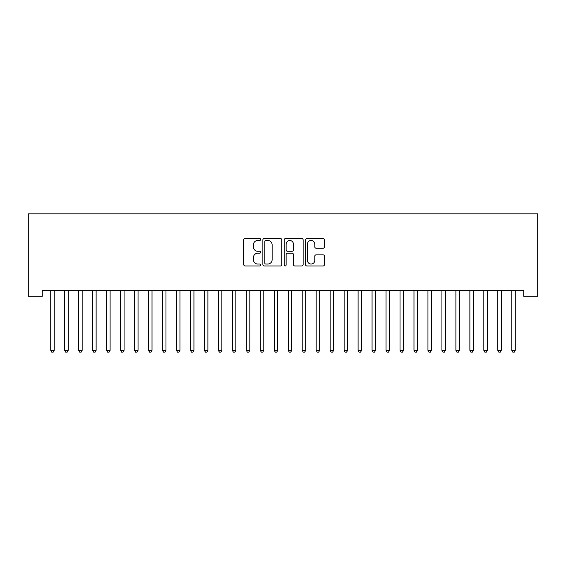 <?xml version="1.0" encoding="UTF-8"?>
<svg xmlns="http://www.w3.org/2000/svg" width="566" height="566" viewBox="0 0 566 566"><rect width="100%" height="100%" fill="white"/><g stroke="black" fill="none" stroke-linecap="round" stroke-linejoin="round"><path stroke-width="0.85" d="M260.643 239.496A0.962 0.962 0 0 0 259.688 238.534L245.113 238.534A1.373 1.373 0 0 0 243.741 239.906L243.741 264.591A1.373 1.373 0 0 0 245.113 265.963L259.688 265.963A0.962 0.962 0 0 0 260.643 265.001A0.962 0.962 0 0 0 259.688 264.046L257.799 264.046A4.386 4.386 0 0 1 253.412 259.653L253.412 257.601A4.386 4.386 0 0 1 257.799 253.207L259.688 253.207A0.962 0.962 0 0 0 260.643 252.252A0.962 0.962 0 0 0 259.688 251.29L257.799 251.29A4.386 4.386 0 0 1 253.412 246.903L253.412 244.845A4.386 4.386 0 0 1 257.799 240.458L259.688 240.458A0.962 0.962 0 0 0 260.643 239.496M323.08 248.205A1.373 1.373 0 0 0 324.452 246.833L324.452 239.906A1.373 1.373 0 0 0 323.08 238.534L306.899 238.534A1.373 1.373 0 0 0 305.527 239.906L305.527 264.591A1.373 1.373 0 0 0 306.899 265.963L323.08 265.963A1.373 1.373 0 0 0 324.452 264.591L324.452 256.228A1.373 1.373 0 0 0 323.08 254.856L316.153 254.856A1.373 1.373 0 0 0 314.781 256.228L314.781 260.374A3.672 3.672 0 0 1 311.116 264.046A3.672 3.672 0 0 1 307.444 260.374L307.444 244.123A3.672 3.672 0 0 1 311.116 240.458A3.672 3.672 0 0 1 314.781 244.123L314.781 246.833A1.373 1.373 0 0 0 316.153 248.205L323.08 248.205M523.727 290.669L42.273 290.669L42.273 296.259L28.3 296.259L28.3 213.828L537.7 213.828L537.7 296.259L523.727 296.259L523.727 290.669M281.797 239.906A1.373 1.373 0 0 0 280.432 238.534L264.244 238.534A1.373 1.373 0 0 0 262.872 239.906L262.872 264.591A1.373 1.373 0 0 0 264.244 265.963L280.432 265.963A1.373 1.373 0 0 0 281.797 264.591L281.797 239.906M285.568 238.534L301.756 238.534A1.373 1.373 0 0 1 303.128 239.906L303.128 264.591A1.373 1.373 0 0 1 301.756 265.963L294.829 265.963A1.373 1.373 0 0 1 293.457 264.591L293.457 254.58A1.373 1.373 0 0 0 292.084 253.207L287.493 253.207A1.373 1.373 0 0 0 286.12 254.58L286.12 265.001A0.962 0.962 0 0 1 285.158 265.963A0.962 0.962 0 0 1 284.203 265.001L284.203 239.906A1.373 1.373 0 0 1 285.568 238.534M265.758 240.458A0.962 0.962 0 0 0 264.796 241.413L264.796 263.084A0.962 0.962 0 0 0 265.758 264.046L267.746 264.046A4.386 4.386 0 0 0 272.133 259.653L272.133 244.845A4.386 4.386 0 0 0 267.746 240.458L265.758 240.458M293.457 244.194A3.672 3.672 0 0 0 289.785 240.522A3.672 3.672 0 0 0 286.12 244.194L286.12 249.917A1.373 1.373 0 0 0 287.493 251.29L292.084 251.29A1.373 1.373 0 0 0 293.457 249.917L293.457 244.194M50.544 290.669L50.622 290.874A1.394 1.394 0 0 1 50.728 291.398L50.728 350.354L54.216 350.354L54.216 291.398A1.394 1.394 0 0 1 54.315 290.874L54.4 290.669M54.216 350.354L53.169 352.172L51.775 352.172L50.728 350.354M64.51 290.669L64.595 290.874A1.394 1.394 0 0 1 64.694 291.398L64.694 350.354L68.189 350.354L68.189 291.398A1.394 1.394 0 0 1 68.288 290.874L68.373 290.669M68.189 350.354L67.142 352.172L65.741 352.172L64.694 350.354M78.483 290.669L78.568 290.874A1.394 1.394 0 0 1 78.667 291.398L78.667 350.354L82.162 350.354L82.162 291.398A1.394 1.394 0 0 1 82.261 290.874L82.346 290.669M82.162 350.354L81.115 352.172L79.714 352.172L78.667 350.354M92.456 290.669L92.541 290.874A1.394 1.394 0 0 1 92.64 291.398L92.64 350.354L96.128 350.354L96.128 291.398A1.394 1.394 0 0 1 96.234 290.874L96.312 290.669M96.128 350.354L95.081 352.172L93.687 352.172L92.64 350.354M106.429 290.669L106.507 290.874A1.394 1.394 0 0 1 106.613 291.398L106.613 350.354L110.101 350.354L110.101 291.398A1.394 1.394 0 0 1 110.207 290.874L110.285 290.669M110.101 350.354L109.054 352.172L107.66 352.172L106.613 350.354M120.395 290.669L120.48 290.874A1.394 1.394 0 0 1 120.579 291.398L120.579 350.354L124.074 350.354L124.074 291.398A1.394 1.394 0 0 1 124.173 290.874L124.258 290.669M124.074 350.354L123.027 352.172L121.626 352.172L120.579 350.354M134.368 290.669L134.453 290.874A1.394 1.394 0 0 1 134.552 291.398L134.552 350.354L138.047 350.354L138.047 291.398A1.394 1.394 0 0 1 138.146 290.874L138.231 290.669M138.047 350.354L137 352.172L135.599 352.172L134.552 350.354M148.342 290.669L148.426 290.874A1.394 1.394 0 0 1 148.525 291.398L148.525 350.354L152.021 350.354L152.021 291.398A1.394 1.394 0 0 1 152.12 290.874L152.197 290.669M152.021 350.354L150.966 352.172L149.573 352.172L148.525 350.354M162.315 290.669L162.392 290.874A1.394 1.394 0 0 1 162.499 291.398L162.499 350.354L165.987 350.354L165.987 291.398A1.394 1.394 0 0 1 166.093 290.874L166.171 290.669M165.987 350.354L164.939 352.172L163.546 352.172L162.499 350.354M176.281 290.669L176.366 290.874A1.394 1.394 0 0 1 176.465 291.398L176.465 350.354L179.96 350.354L179.96 291.398A1.394 1.394 0 0 1 180.059 290.874L180.144 290.669M179.96 350.354L178.913 352.172L177.519 352.172L176.465 350.354M190.254 290.669L190.339 290.874A1.394 1.394 0 0 1 190.438 291.398L190.438 350.354L193.933 350.354L193.933 291.398A1.394 1.394 0 0 1 194.032 290.874L194.117 290.669M193.933 350.354L192.886 352.172L191.485 352.172L190.438 350.354M204.227 290.669L204.312 290.874A1.394 1.394 0 0 1 204.411 291.398L204.411 350.354L207.906 350.354L207.906 291.398A1.394 1.394 0 0 1 208.005 290.874L208.09 290.669M207.906 350.354L206.859 352.172L205.458 352.172L204.411 350.354M218.2 290.669L218.278 290.874A1.394 1.394 0 0 1 218.384 291.398L218.384 350.354L221.872 350.354L221.872 291.398A1.394 1.394 0 0 1 221.978 290.874L222.056 290.669M221.872 350.354L220.825 352.172L219.431 352.172L218.384 350.354M232.173 290.669L232.251 290.874A1.394 1.394 0 0 1 232.35 291.398L232.35 350.354L235.845 350.354L235.845 291.398A1.394 1.394 0 0 1 235.944 290.874L236.029 290.669M235.845 350.354L234.798 352.172L233.404 352.172L232.35 350.354M246.139 290.669L246.224 290.874A1.394 1.394 0 0 1 246.323 291.398L246.323 350.354L249.818 350.354L249.818 291.398A1.394 1.394 0 0 1 249.917 290.874L250.002 290.669M249.818 350.354L248.771 352.172L247.37 352.172L246.323 350.354M260.112 290.669L260.197 290.874A1.394 1.394 0 0 1 260.296 291.398L260.296 350.354L263.791 350.354L263.791 291.398A1.394 1.394 0 0 1 263.89 290.874L263.975 290.669M263.791 350.354L262.744 352.172L261.343 352.172L260.296 350.354M274.085 290.669L274.163 290.874A1.394 1.394 0 0 1 274.269 291.398L274.269 350.354L277.757 350.354L277.757 291.398A1.394 1.394 0 0 1 277.864 290.874L277.941 290.669M277.757 350.354L276.71 352.172L275.317 352.172L274.269 350.354M288.059 290.669L288.136 290.874A1.394 1.394 0 0 1 288.243 291.398L288.243 350.354L291.731 350.354L291.731 291.398A1.394 1.394 0 0 1 291.837 290.874L291.915 290.669M291.731 350.354L290.683 352.172L289.29 352.172L288.243 350.354M302.025 290.669L302.11 290.874A1.394 1.394 0 0 1 302.209 291.398L302.209 350.354L305.704 350.354L305.704 291.398A1.394 1.394 0 0 1 305.803 290.874L305.888 290.669M305.704 350.354L304.657 352.172L303.256 352.172L302.209 350.354M315.998 290.669L316.083 290.874A1.394 1.394 0 0 1 316.182 291.398L316.182 350.354L319.677 350.354L319.677 291.398A1.394 1.394 0 0 1 319.776 290.874L319.861 290.669M319.677 350.354L318.63 352.172L317.229 352.172L316.182 350.354M329.971 290.669L330.056 290.874A1.394 1.394 0 0 1 330.155 291.398L330.155 350.354L333.65 350.354L333.65 291.398A1.394 1.394 0 0 1 333.749 290.874L333.827 290.669M333.65 350.354L332.596 352.172L331.202 352.172L330.155 350.354M343.944 290.669L344.022 290.874A1.394 1.394 0 0 1 344.128 291.398L344.128 350.354L347.616 350.354L347.616 291.398A1.394 1.394 0 0 1 347.722 290.874L347.8 290.669M347.616 350.354L346.569 352.172L345.175 352.172L344.128 350.354M357.91 290.669L357.995 290.874A1.394 1.394 0 0 1 358.094 291.398L358.094 350.354L361.589 350.354L361.589 291.398A1.394 1.394 0 0 1 361.688 290.874L361.773 290.669M361.589 350.354L360.542 352.172L359.141 352.172L358.094 350.354M371.883 290.669L371.968 290.874A1.394 1.394 0 0 1 372.067 291.398L372.067 350.354L375.562 350.354L375.562 291.398A1.394 1.394 0 0 1 375.661 290.874L375.746 290.669M375.562 350.354L374.515 352.172L373.114 352.172L372.067 350.354M385.856 290.669L385.941 290.874A1.394 1.394 0 0 1 386.04 291.398L386.04 350.354L389.535 350.354L389.535 291.398A1.394 1.394 0 0 1 389.634 290.874L389.719 290.669M389.535 350.354L388.481 352.172L387.087 352.172L386.04 350.354M399.829 290.669L399.907 290.874A1.394 1.394 0 0 1 400.013 291.398L400.013 350.354L403.501 350.354L403.501 291.398A1.394 1.394 0 0 1 403.608 290.874L403.685 290.669M403.501 350.354L402.454 352.172L401.061 352.172L400.013 350.354M413.803 290.669L413.88 290.874A1.394 1.394 0 0 1 413.979 291.398L413.979 350.354L417.475 350.354L417.475 291.398A1.394 1.394 0 0 1 417.574 290.874L417.658 290.669M417.475 350.354L416.427 352.172L415.034 352.172L413.979 350.354M427.769 290.669L427.854 290.874A1.394 1.394 0 0 1 427.953 291.398L427.953 350.354L431.448 350.354L431.448 291.398A1.394 1.394 0 0 1 431.547 290.874L431.632 290.669M431.448 350.354L430.401 352.172L429 352.172L427.953 350.354M441.742 290.669L441.827 290.874A1.394 1.394 0 0 1 441.926 291.398L441.926 350.354L445.421 350.354L445.421 291.398A1.394 1.394 0 0 1 445.52 290.874L445.605 290.669M445.421 350.354L444.374 352.172L442.973 352.172L441.926 350.354M455.715 290.669L455.793 290.874A1.394 1.394 0 0 1 455.899 291.398L455.899 350.354L459.387 350.354L459.387 291.398A1.394 1.394 0 0 1 459.493 290.874L459.571 290.669M459.387 350.354L458.34 352.172L456.946 352.172L455.899 350.354M469.688 290.669L469.766 290.874A1.394 1.394 0 0 1 469.872 291.398L469.872 350.354L473.36 350.354L473.36 291.398A1.394 1.394 0 0 1 473.459 290.874L473.544 290.669M473.36 350.354L472.313 352.172L470.919 352.172L469.872 350.354M483.654 290.669L483.739 290.874A1.394 1.394 0 0 1 483.838 291.398L483.838 350.354L487.333 350.354L487.333 291.398A1.394 1.394 0 0 1 487.432 290.874L487.517 290.669M487.333 350.354L486.286 352.172L484.885 352.172L483.838 350.354M497.627 290.669L497.712 290.874A1.394 1.394 0 0 1 497.811 291.398L497.811 350.354L501.306 350.354L501.306 291.398A1.394 1.394 0 0 1 501.405 290.874L501.49 290.669M501.306 350.354L500.259 352.172L498.858 352.172L497.811 350.354M511.6 290.669L511.685 290.874A1.394 1.394 0 0 1 511.784 291.398L511.784 350.354L515.272 350.354L515.272 291.398A1.394 1.394 0 0 1 515.378 290.874L515.456 290.669M515.272 350.354L514.225 352.172L512.831 352.172L511.784 350.354"/></g></svg>
